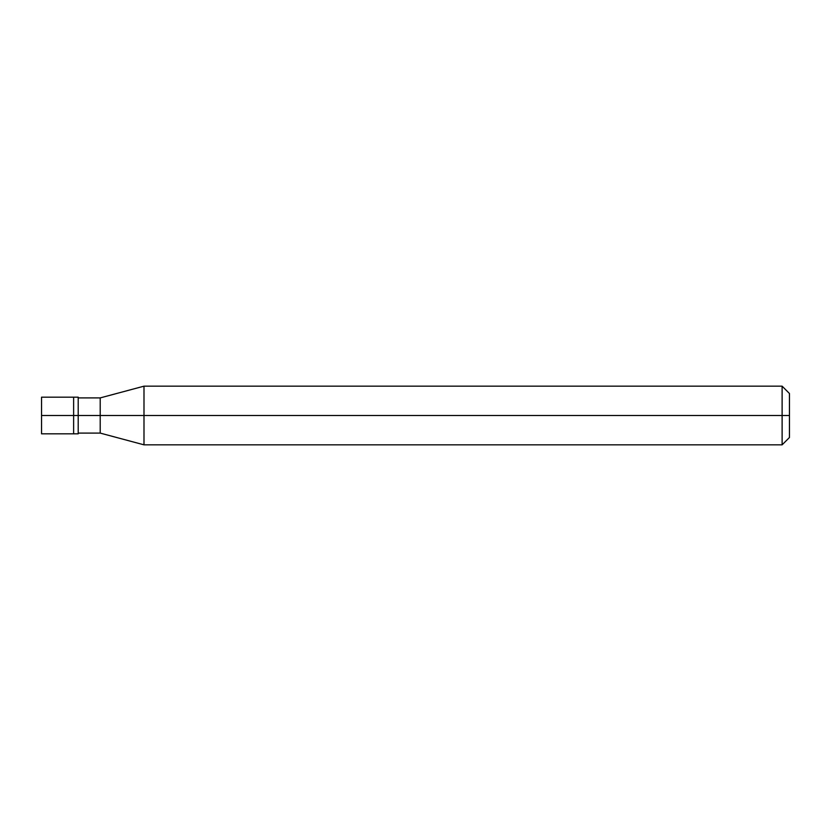 <?xml version="1.0" encoding="UTF-8"?>
<svg xmlns="http://www.w3.org/2000/svg" width="831" height="831" viewBox="0 0 831 831"><rect width="100%" height="100%" fill="white"/><g stroke="black" fill="none" stroke-linecap="round" stroke-linejoin="round"><path stroke-width="1.25" d="M73.627 415.5L73.627 433.834L73.627 397.166L73.627 415.5L41.55 415.5L41.55 397.166L41.55 433.834L41.55 415.5L73.627 415.5L73.627 433.834L73.627 397.166L73.627 433.834L73.627 415.5L78.207 415.5L78.207 397.166L78.207 415.5L73.627 415.5M789.45 415.5L789.45 437.501L789.45 393.499L789.45 415.5L782.116 415.5L782.116 386.166L782.116 415.5L143.992 415.5L143.992 386.166L143.992 415.5L100.208 415.5L100.208 397.904L100.208 415.5L78.207 415.5L78.207 433.834L78.207 415.5L78.207 433.834L78.207 415.5L100.208 415.5L100.208 397.904L100.208 433.096L100.208 415.5L100.208 433.096L100.208 415.5L143.992 415.5L143.992 386.166L143.992 444.834L143.992 415.5L143.992 444.834L143.992 415.5L782.116 415.5L782.116 386.166L782.116 444.834L782.116 415.5L782.116 444.834L782.116 415.5L789.45 415.5L789.45 437.501L789.45 415.5M41.55 397.166L78.207 397.166M41.55 433.834L78.207 433.834M78.207 397.904L100.208 397.904L143.992 386.166L782.116 386.166L789.45 393.499M78.207 433.096L100.208 433.096L143.992 444.834L782.116 444.834L789.45 437.501"/></g></svg>
